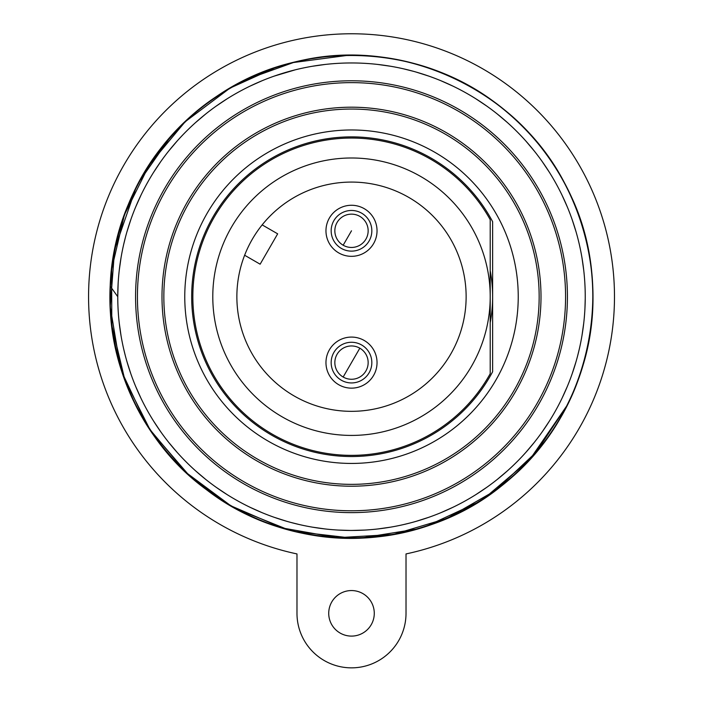 <?xml version="1.0" encoding="UTF-8"?>
<svg xmlns="http://www.w3.org/2000/svg" width="703" height="703" viewBox="0 0 703 703"><rect width="100%" height="100%" fill="white"/><g stroke="black" fill="none" stroke-linecap="round" stroke-linejoin="round"><path stroke-width="1.05" d="M492.627 221.682A159.827 159.827 0 0 0 191.673 296.701A159.827 159.827 0 0 0 492.627 371.729L492.627 221.682M88.569 296.701A262.931 262.931 0 0 0 296.982 553.929L296.982 613.332A54.518 54.518 0 0 0 351.5 667.85A54.518 54.518 0 0 0 406.018 613.332L406.018 553.929A262.931 262.931 0 0 0 351.5 33.77A262.931 262.931 0 0 0 88.569 296.701M351.5 455.359A158.658 158.658 0 0 0 490.211 373.715L490.211 219.696A158.658 158.658 0 0 0 192.842 296.701A158.658 158.658 0 0 0 351.5 455.359M490.211 322.703A141.127 141.127 0 0 0 490.211 270.708M351.5 435.421A138.711 138.711 0 0 0 490.211 296.701A138.711 138.711 0 0 0 351.5 157.99A138.711 138.711 0 0 0 212.789 296.701A138.711 138.711 0 0 0 351.5 435.421M351.5 411.334A114.633 114.633 0 0 0 466.133 296.701A114.633 114.633 0 0 0 351.5 182.077A114.633 114.633 0 0 0 236.867 296.701A114.633 114.633 0 0 0 351.5 411.334M325.964 362.607A25.536 25.536 0 0 1 351.5 337.08A25.536 25.536 0 0 1 377.036 362.607A25.536 25.536 0 0 1 351.5 388.144A25.536 25.536 0 0 1 325.964 362.607M325.964 230.795A25.536 25.536 0 0 1 351.5 205.267A25.536 25.536 0 0 1 377.036 230.795A25.536 25.536 0 0 1 351.5 256.331A25.536 25.536 0 0 1 325.964 230.795M361.667 344.997A20.334 20.334 0 0 0 333.89 352.44A20.334 20.334 0 0 0 341.333 380.218A20.334 20.334 0 0 0 369.11 372.775A20.334 20.334 0 0 0 361.667 344.997M359.831 348.187A16.652 16.652 0 0 1 365.92 370.938A16.652 16.652 0 0 1 343.169 377.036A16.652 16.652 0 0 1 337.08 354.286A16.652 16.652 0 0 1 359.831 348.187A16.652 16.652 0 0 0 337.08 354.286A16.652 16.652 0 0 0 343.169 377.036A16.652 16.652 0 0 0 365.92 370.938A16.652 16.652 0 0 0 359.831 348.187L343.169 377.036M361.667 213.185A20.334 20.334 0 0 0 333.89 220.628A20.334 20.334 0 0 0 341.333 248.405A20.334 20.334 0 0 0 369.11 240.962A20.334 20.334 0 0 0 361.667 213.185M359.831 216.375A16.652 16.652 0 0 1 365.92 239.125A16.652 16.652 0 0 1 343.169 245.224A16.652 16.652 0 0 1 337.08 222.473A16.652 16.652 0 0 1 359.831 216.375A16.652 16.652 0 0 0 337.08 222.473A16.652 16.652 0 0 0 343.169 245.224A16.652 16.652 0 0 0 365.92 239.125A16.652 16.652 0 0 0 359.831 216.375M244.635 255.242L260.136 264.196L277.667 233.835L262.157 224.881M351.5 463.435A166.734 166.734 0 0 0 518.234 296.701A166.734 166.734 0 0 0 351.5 129.976A166.734 166.734 0 0 0 184.766 296.701A166.734 166.734 0 0 0 351.5 463.435M539.157 296.701A187.657 187.657 0 0 0 351.5 109.044A187.657 187.657 0 0 0 163.843 296.701A187.657 187.657 0 0 0 351.5 484.358A187.657 187.657 0 0 0 539.157 296.701M161.998 296.701A189.502 189.502 0 0 0 351.5 486.212A189.502 189.502 0 0 0 541.002 296.701A189.502 189.502 0 0 0 351.5 107.199A189.502 189.502 0 0 0 161.998 296.701M137.428 296.701A214.072 214.072 0 0 1 351.5 82.629A214.072 214.072 0 0 1 565.572 296.701A214.072 214.072 0 0 1 351.5 510.782A214.072 214.072 0 0 1 137.428 296.701M135.574 296.701A215.926 215.926 0 0 0 351.5 512.628A215.926 215.926 0 0 0 567.426 296.701A215.926 215.926 0 0 0 351.5 80.783A215.926 215.926 0 0 0 135.574 296.701M117.761 296.701L110.318 286.323L117.761 296.701A233.739 233.739 0 0 0 351.5 530.449A233.739 233.739 0 0 0 585.239 296.701A233.739 233.739 0 0 0 351.5 62.962A233.739 233.739 0 0 0 117.761 296.701L118.122 283.599M119.229 270.532L121.057 257.553L119.229 270.532M123.614 244.688L125.494 237.052L123.614 244.688M126.892 231.999L130.872 219.503L126.892 231.999M135.547 207.253L140.908 195.293L135.547 207.253M146.927 183.641L148.614 180.627M153.588 172.349L160.864 161.444L153.588 172.34M168.755 150.969L177.209 140.952L168.755 150.969M186.014 131.628L186.954 130.688M195.75 122.419L205.759 113.956L195.75 122.419M216.243 106.074L227.139 98.789L216.243 106.074M237.517 92.638L235.101 94M250.083 86.109L262.043 80.757L250.083 86.109M295.26 69.825L274.302 76.082L286.789 72.101M312.352 66.267L325.322 64.43L312.352 66.267M350.516 62.962L353.512 62.971M377.669 64.43L390.648 66.267L377.678 64.43M403.513 68.824L413.654 71.372M428.698 76.082L416.211 72.101L428.698 76.073M440.948 80.757L452.917 86.109L440.948 80.757M466.493 93.2L469.2 94.756M475.861 98.789L486.757 106.074L475.861 98.789M497.241 113.956L507.25 122.41L497.241 113.956M525.791 140.952L534.245 150.969L525.791 140.952M542.136 161.444L549.412 172.34L542.136 161.444M555.994 183.492L554.913 181.55M562.092 195.285L567.453 207.253L562.092 195.293M572.128 219.503L576.109 231.99L572.128 219.503M578.217 239.82L577.84 238.352M581.943 257.553L583.771 270.532L581.943 257.553M583.771 322.879L581.943 335.858M579.386 348.714L577.409 356.711M576.109 361.412L572.128 373.899M567.453 386.158L562.092 398.118M556.073 409.77L554.509 412.564M549.412 421.062L542.136 431.967M534.245 442.442L525.791 452.46M507.25 470.992L497.241 479.455M486.757 487.337L475.861 494.622M467.082 499.868L464.569 501.283M452.917 507.302L440.948 512.654M428.698 517.329L416.211 521.31M409.998 523.006L403.513 524.587M390.648 527.145L377.678 528.981M364.602 530.08L351.5 530.449M350.569 530.449L338.398 530.08M325.331 528.981L312.352 527.145M299.487 524.587L290.831 522.434M286.789 521.31L274.302 517.329M262.052 512.654L250.083 507.302M238.431 501.283L235.145 499.429M227.139 494.622L216.243 487.337M205.759 479.455L195.75 470.992M177.209 452.46L168.755 442.442M160.864 431.967L153.588 421.062M148.518 412.608L146.927 409.77M140.908 398.118L135.547 386.158M130.872 373.899L126.892 361.412M125.424 356.078L123.614 348.714M121.057 335.858L119.229 322.879M585.23 298.775L584.931 308.854M583.49 325.296L582.409 333.011M573.964 368.442L573.103 371.061M369.189 55.95L381.114 57.128C277.913 42.734 170.381 104.062 130.222 200.206C84.958 299.258 118.376 425.965 206.612 489.789C292.58 556.671 423.558 553.331 506.011 482.179C590.889 413.944 617.832 285.717 567.585 189.081C520.747 90.775 402.16 35.009 296.569 61.636C190.1 84.571 108.517 187.103 110.099 295.998C107.884 404.884 188.861 507.891 295.198 531.45C400.631 558.692 519.535 503.629 566.952 405.587C604.141 333.45 601.012 242.632 558.938 173.228C517.997 103.165 439.656 57.101 358.521 55.405C277.421 52.391 196.541 93.807 151.593 161.382C105.555 228.211 97.146 318.705 130.081 392.88C161.804 467.565 233.668 523.19 313.942 535.168C393.996 548.445 479.481 517.61 532.637 456.282C586.777 395.824 606.592 307.132 583.332 229.389C560.194 146.83 489.666 80.08 405.956 61.521C327.053 42.575 239.582 67.242 182.2 124.624C123.886 181.066 97.805 268.124 115.468 347.326C131.839 426.818 191.33 495.51 267.658 523.076C343.53 551.881 433.417 538.507 497.61 488.866C562.611 440.271 599.518 357.229 592.049 276.42C585.889 195.496 535.581 119.809 463.374 82.787C391.764 44.597 300.91 46.468 230.936 87.567C160.293 127.533 113.157 205.214 110.318 286.323C113.157 205.214 160.293 127.533 230.936 87.567C300.91 46.468 391.764 44.597 463.374 82.787C535.581 119.809 585.889 195.496 592.049 276.42C599.518 357.229 562.611 440.271 497.61 488.866C433.417 538.507 343.53 551.881 267.658 523.076C191.33 495.51 131.839 426.818 115.468 347.326C97.805 268.124 123.886 181.066 182.2 124.624C239.582 67.242 327.053 42.575 405.956 61.521C489.666 80.08 560.194 146.83 583.332 229.389C606.592 307.132 586.777 395.824 532.637 456.282C479.481 517.61 393.996 548.445 313.942 535.168C233.668 523.19 161.804 467.565 130.081 392.88C97.146 318.705 105.555 228.211 151.593 161.382C196.541 93.807 277.421 52.391 358.521 55.405C439.656 57.101 517.997 103.165 558.938 173.228C601.012 242.632 604.141 333.45 566.952 405.587L536.099 452.257L495.334 490.58L446.836 518.48L393.223 534.473L337.37 537.698L282.272 527.971L230.892 505.817L185.987 472.442L149.985 429.621L124.8 379.655L111.786 325.234L111.654 269.293L124.413 214.81L149.361 164.739L185.17 121.751L229.916 88.156M547.101 424.674L545.212 427.521M531.661 445.623L526.178 452.02M504.385 473.514L501.353 476.089M483.778 489.411L477.047 493.866M449.885 508.735L445.359 510.773M425.702 518.357L420.043 520.176M387.801 527.61L382.406 528.392M361.913 530.211L359.461 530.308M348.89 530.431L346.974 530.405M322.923 528.691L316.174 527.76M284.733 520.712L282.035 519.886M260.242 511.898L253.071 508.717M225.725 493.726L222.201 491.423M204.599 478.515L199.011 473.857M176.409 451.554L172.63 447.178M160.275 431.124L156.971 426.29M229.96 88.13L275.172 67.69M275.409 67.611L285.321 64.553M292.246 62.69L347.88 55.326M549.263 421.299L548.867 421.932M358.767 55.414L342.713 55.458M325.463 56.706L309.206 59.034M294.627 62.092L245.865 79.641M234.468 85.564L224.679 91.302M215.795 97.058L203.026 106.355C119.923 169.124 87.234 288.441 126.742 384.805C161.752 477.899 259.117 542.268 358.486 538.006C457.943 536.503 551.407 466.616 580.977 371.641C613.165 277.544 578.956 165.943 499.561 106.039C421.853 43.946 305.278 38.445 222.06 92.937C137.375 145.09 92.805 252.975 115.986 349.69C136.47 447.029 222.939 525.413 321.807 536.275C420.332 549.878 523.331 494.974 566.952 405.587L530.167 459.041M528.946 460.377L484.393 498.234M478.163 502.206L426.616 526.125M417.107 529.025L361.755 537.892M351.948 538.111L295.884 531.617M287.624 529.5L236.182 508.779M228.686 504.534L194.195 479.815M188.782 475.026L151.101 431.291M146.198 423.698L122.797 373.978M119.976 365.042L110.336 307.457M110.274 306.077L114.554 250.532M114.958 248.493L135.855 188.193M139.44 181.356L170.1 137.428M351.5 230.795L343.169 245.224M351.5 590.555A22.777 22.777 0 0 0 328.723 613.332A22.777 22.777 0 0 0 351.5 636.101A22.777 22.777 0 0 0 374.277 613.332A22.777 22.777 0 0 0 351.5 590.555"/></g></svg>
